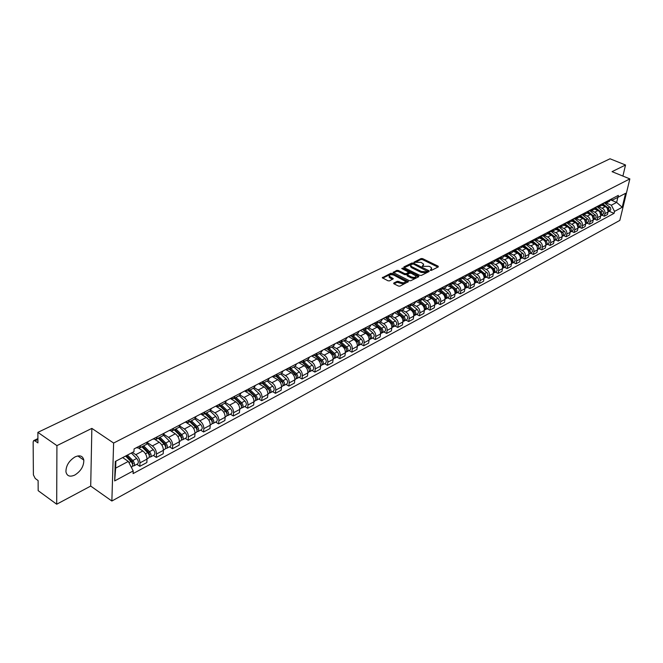 <?xml version="1.0" encoding="UTF-8"?>
<svg xmlns="http://www.w3.org/2000/svg" width="663" height="663" viewBox="0 0 663 663"><rect width="100%" height="100%" fill="white"/><g stroke="black" fill="none" stroke-linecap="round" stroke-linejoin="round"><path stroke-width="0.99" d="M430.295 270.322L431.373 270.388L438.326 266.891L438.11 266.145L422.613 258.628L421.104 258.537L413.944 262.225L421.063 262.391L423.64 264.156L422.232 266.377L429.085 266.302L430.378 266.932L431.688 268.084L430.295 270.322M74.828 475.04C80.894 471.136 83.886 466.155 83.811 460.097C82.817 455.904 79.892 454.835 75.052 456.915C69.002 460.727 65.96 465.683 65.935 471.783C66.938 476.133 69.897 477.219 74.828 475.04M393.805 283.018L393.979 283.805L398.43 286.051L400.013 286.143L408.4 281.609L392.297 273.413L390.739 273.313L382.286 277.764L387.979 280.781L389.554 280.88L393.3 278.7L389.239 276.123C389.43 274.598 391.013 274.291 393.988 275.211L405.4 281.327C405.201 282.861 403.61 283.159 400.634 282.231L397.328 281.269L393.805 283.018L393.714 283.623M113.622 443.041L91.859 428.389L56.919 445.635L37.874 432.359L610.026 158.78L625.54 165.004L612.048 171.659L629.85 178.894L113.622 443.041L111.865 501.021L619.83 220.398L629.85 178.894M419.762 275.352L421.303 275.443L429.168 271.49L428.961 270.736L413.397 263.12L411.872 263.02L403.949 266.882L404.132 267.637L419.762 275.352M418.784 276.711L410.762 280.739L409.195 280.648L393.118 272.476L396.797 270.363L398.347 270.454L404.67 273.595L406.22 273.695L408.706 272.153L401.737 268.548L402.69 268.084L418.577 275.941L418.784 276.711M56.919 445.635L56.695 504.22L38.164 490.67L38.114 480.576L35.247 478.504L33.39 474.874L33.15 441.914L33.672 440.63L35.006 440.862L37.924 442.909L37.874 432.359M56.695 504.22L90.707 486.07L111.865 501.021M622.897 176.068L625.54 165.004M609.256 201.428L611.046 199.198M598.904 206.864L602.17 208.248C604.341 209.433 605.269 211.24 604.946 213.668L608.029 212.011C608.352 209.591 607.432 207.792 605.261 206.616L601.996 205.232M608.029 212.011L607.432 214.555L604.349 216.221L601.855 215.152M607.954 200.823L606.43 202.911L603.678 203.151M604.946 213.668L604.349 216.221M601.905 205.281L603.703 203.044M594.462 219.113L596.973 220.191L600.106 218.5L600.703 215.939C601.026 213.503 600.09 211.688 597.91 210.502L594.628 209.102M600.562 204.693L599.037 206.79L596.219 207.013M591.479 210.759L594.769 212.16C596.949 213.353 597.885 215.177 597.562 217.621L596.973 220.191M594.438 209.201L596.236 206.955M586.954 223.133L589.473 224.227L592.664 222.511L593.252 219.934C593.567 217.481 592.631 215.649 590.443 214.447L587.145 213.03L588.653 210.925M593.045 208.63L591.52 210.735L588.645 210.942M583.937 214.713L587.244 216.138C589.44 217.348 590.385 219.18 590.062 221.641L589.473 224.227M586.846 213.188L583.879 214.746L580.979 214.945M579.321 227.218L581.857 228.329L585.089 226.58L585.686 223.995C585.993 221.517 585.048 219.677 582.843 218.459L579.52 217.025M585.404 212.624L583.879 214.746M576.28 218.74L579.595 220.174C581.807 221.401 582.752 223.249 582.437 225.727L581.857 228.329M579.13 217.24L580.937 214.969M571.564 231.379L574.108 232.498L577.398 230.724L577.987 228.113C578.293 225.627 577.34 223.771 575.128 222.536L571.771 221.077M577.63 216.693L576.106 218.831L573.197 219.014M568.489 222.826L571.821 224.285C574.042 225.519 574.995 227.384 574.688 229.887L574.108 232.498M571.282 221.359L573.089 219.072M563.674 235.605L566.227 236.741L569.575 234.934L570.155 232.315C570.462 229.804 569.5 227.931 567.279 226.688L563.881 225.196M569.732 220.829L568.208 222.975L565.29 223.158M560.567 226.986L563.915 228.462C566.144 229.713 567.114 231.594 566.807 234.105L566.227 236.741M563.31 225.544L565.116 223.249M555.652 239.907L558.221 241.05L561.627 239.219L562.199 236.575C562.497 234.056 561.528 232.166 559.29 230.906L555.859 229.381M561.694 225.039L560.169 227.194L557.243 227.376M552.511 231.213L555.876 232.713C558.122 233.973 559.091 235.871 558.793 238.407L558.221 241.05M555.188 229.812L556.995 227.5M547.489 244.274L550.066 245.443L553.53 243.578L554.111 240.918C554.401 238.373 553.423 236.467 551.177 235.191L547.696 233.641M553.522 229.315L551.997 231.486L549.055 231.66M544.315 235.514L547.696 237.031C549.95 238.307 550.936 240.221 550.638 242.774L550.066 245.443M546.934 234.147L548.74 231.818M539.193 248.724L541.779 249.901L545.309 248.003L545.873 245.327C546.163 242.766 545.177 240.843 542.914 239.558L539.384 237.967M545.21 233.674L543.677 235.854L540.726 236.02M535.986 239.89L539.384 241.423C541.646 242.724 542.632 244.647 542.351 247.216L541.779 249.901M538.53 238.556L540.345 236.219M530.748 253.249L533.35 254.443L536.939 252.512L537.502 249.818C537.784 247.241 536.79 245.302 534.519 244.001L530.922 242.368M536.748 238.1L535.215 240.296L532.256 240.454M527.499 244.34L530.914 245.898C533.193 247.208 534.196 249.155 533.914 251.741L533.35 254.443M529.986 243.039L531.801 240.694M522.154 257.849L524.773 259.059L528.419 257.095L528.975 254.385C529.256 251.791 528.254 249.835 525.966 248.517L522.311 246.843M528.138 242.608L526.604 244.813L523.637 244.962M518.872 248.874L522.303 250.448C524.599 251.774 525.602 253.738 525.328 256.341L524.773 259.059M521.284 247.606L523.099 245.244M513.411 262.54L516.038 263.766L519.751 261.769L520.306 259.034C520.579 256.415 519.568 254.443 517.273 253.109L513.535 251.385M519.369 247.2L517.844 249.412L514.861 249.561M510.096 253.481L513.543 255.081C515.847 256.424 516.858 258.404 516.593 261.023L516.038 263.766M512.433 252.255L514.239 249.885M504.51 267.305L507.154 268.548L510.933 266.518L511.48 263.766C511.745 261.131 510.725 259.142 508.413 257.791L504.601 256.009M510.452 251.865L508.919 254.095L505.927 254.236M501.162 258.172L504.626 259.788C506.938 261.147 507.957 263.153 507.701 265.788L507.154 268.548M503.416 256.987L505.231 254.6M495.452 272.161L498.104 273.421L501.949 271.349L502.496 268.581C502.753 265.929 501.725 263.915 499.405 262.548L495.501 260.716M501.369 256.622L499.836 258.868L496.836 258.993M492.062 262.946L495.543 264.587C497.863 265.962 498.899 267.985 498.642 270.645L498.104 273.421M494.242 261.802L496.048 259.407M486.228 277.101L488.888 278.377L492.808 276.272L493.347 273.479C493.595 270.811 492.559 268.78 490.23 267.396L486.228 265.507M492.12 261.471L490.587 263.725L487.578 263.841M482.797 267.811L486.294 269.476C488.631 270.869 489.675 272.907 489.427 275.584L488.888 278.377M484.893 266.708L486.7 264.305M476.83 282.131L479.506 283.433L483.501 281.286L484.031 278.477C484.28 275.783 483.228 273.736 480.882 272.336L476.78 270.371M482.697 266.402L481.172 268.664L478.147 268.78M473.365 272.766L476.879 274.449C479.225 275.858 480.277 277.913 480.037 280.615L479.506 283.433M475.371 271.714L477.178 269.286M467.266 287.261L469.959 288.579L474.02 286.391L474.542 283.557C474.783 280.847 473.722 278.783 471.368 277.366L467.15 275.327M473.1 271.424L471.575 273.703L468.55 273.811M463.76 277.805L467.291 279.521C469.653 280.946 470.713 283.018 470.473 285.736L469.959 288.579M465.675 276.803L467.481 274.366M457.52 292.482L460.221 293.817L464.365 291.587L464.879 288.736C465.111 286.01 464.042 283.921 461.672 282.488L457.337 280.374M463.321 276.546L461.804 278.833L458.763 278.932M453.973 282.944L457.52 284.684C459.89 286.126 460.967 288.223 460.735 290.958L460.221 293.817M455.796 281.99L457.603 279.537M447.591 297.803L450.31 299.154L454.528 296.883L455.033 294.016C455.257 291.264 454.18 289.159 451.801 287.701L447.326 285.504M453.359 281.758L451.843 284.062L448.793 284.145M444.003 288.181L447.566 289.938C449.945 291.405 451.031 293.518 450.815 296.278L450.31 299.154M445.727 287.278L447.525 284.808M437.472 303.223L440.199 304.599L444.5 302.278L444.997 299.394C445.213 296.626 444.127 294.496 441.732 293.021L437.116 290.726M443.207 287.071L441.691 289.391L438.633 289.466M433.842 293.518L437.423 295.3C439.818 296.784 440.912 298.922 440.696 301.698L440.199 304.599M435.458 292.665L437.257 290.187M427.154 308.751L429.906 310.143L434.282 307.781L434.779 304.872C434.978 302.079 433.884 299.941 431.48 298.441L426.707 296.046M432.856 292.491L431.348 294.82L428.281 294.886M423.483 298.955L427.08 300.762C429.491 302.27 430.594 304.425 430.395 307.226L429.906 310.143M425 298.159L426.798 295.665M416.646 314.378L419.406 315.795L423.872 313.392L424.353 310.458C424.552 307.649 423.442 305.486 421.022 303.961L416.082 301.458M422.306 298.019L420.798 300.364L417.723 300.414M412.925 304.491L416.538 306.331C418.958 307.864 420.077 310.035 419.886 312.853L419.406 315.795M414.325 303.753L416.124 301.251M405.93 320.121L408.698 321.555L413.256 319.11L413.729 316.152C413.911 313.317 412.792 311.138 410.364 309.596L405.234 306.969L403.452 309.472M411.541 303.654L410.041 306.008L406.958 306.049M402.159 310.143L405.789 312.016C408.226 313.558 409.353 315.754 409.17 318.596L408.698 321.555M394.999 325.981L397.783 327.439L402.424 324.936L402.889 321.961C403.071 319.11 401.935 316.897 399.499 315.339L394.328 312.663M400.568 309.397L399.068 311.767L395.977 311.801M391.187 315.903L394.833 317.801C397.278 319.375 398.413 321.588 398.239 324.456L397.783 327.439M392.355 315.298L394.137 312.762M383.852 331.948L386.645 333.431L391.385 330.878L391.841 327.887C392.007 325.011 390.863 322.782 388.41 321.199L383.222 318.48M389.372 315.256L387.88 317.643L384.78 317.66M379.99 321.787L383.653 323.71C386.115 325.301 387.258 327.539 387.101 330.431L386.645 333.431M381.026 321.24L382.808 318.696M372.482 338.047L375.283 339.547L380.123 336.945L380.562 333.928C380.719 331.028 379.567 328.773 377.098 327.174L371.885 324.414M377.943 321.24L376.46 323.635L373.352 323.643M368.57 327.779L372.25 329.735C374.719 331.351 375.88 333.613 375.73 336.522L375.283 339.547M369.473 327.307L371.247 324.746M360.879 344.263L363.697 345.788L368.628 343.136L369.059 340.094C369.208 337.169 368.04 334.898 365.562 333.265L360.324 330.464M366.291 327.348L364.807 329.751L361.691 329.751M356.918 333.895L360.606 335.884C363.092 337.525 364.26 339.812 364.12 342.738L363.697 345.788M357.689 333.489L359.454 330.92M349.036 350.603L351.862 352.161L356.901 349.451L357.324 346.384C357.456 343.442 356.28 341.147 353.785 339.489L348.531 336.638M354.382 333.572L352.907 336L349.791 335.984M345.017 340.144L348.73 342.166C351.224 343.824 352.409 346.136 352.285 349.086L351.862 352.161M345.647 339.812L347.404 337.227M336.945 357.084L339.788 358.658L344.926 355.898L345.34 352.807C345.456 349.84 344.271 347.52 341.768 345.846L336.481 342.945M342.232 339.937L340.765 342.373L337.641 342.34M332.876 346.517L336.605 348.572C339.116 350.255 340.31 352.592 340.194 355.567L339.788 358.658M333.356 346.268L335.105 343.666M324.605 363.697L327.456 365.305L332.71 362.479L333.099 359.371C333.207 356.371 332.006 354.025 329.494 352.326L324.19 349.384M329.826 346.434L328.367 348.887L325.226 348.837M320.478 353.023L324.224 355.111C326.743 356.827 327.953 359.18 327.845 362.18L327.456 365.305M320.801 352.857L322.541 350.246M312 370.451L314.867 372.084L320.229 369.192L320.61 366.067C320.701 363.051 319.491 360.672 316.964 358.948L311.635 355.956M317.146 353.072L315.696 355.534L312.555 355.476M307.823 359.669L311.577 361.791C314.113 363.531 315.331 365.91 315.24 368.943L314.867 372.084M307.98 359.586L309.712 356.967M299.121 377.346L302.005 379.004L307.475 376.062L307.847 372.904C307.93 369.863 306.696 367.468 304.16 365.711L298.814 362.669M304.201 359.852L302.759 362.329L299.61 362.255M290.966 366.78L289.532 369.274L295.159 366.316L298.665 368.62C301.201 370.385 302.436 372.788 302.361 375.838L302.005 379.004M295.159 366.316L296.601 363.83M285.968 384.399L288.861 386.081L294.455 383.073L294.811 379.891C294.878 376.824 293.634 374.404 291.082 372.623L285.712 369.531M289.532 369.274L286.383 369.175M281.676 373.393L285.463 375.589C288.015 377.388 289.267 379.816 289.209 382.891L288.861 386.081M281.485 373.493L283.2 370.849M272.526 391.601L275.427 393.316L281.145 390.234L281.485 387.035C281.535 383.943 280.283 381.49 277.714 379.684L272.327 376.534M277.441 373.857L276.015 376.369L272.866 376.252M268.159 380.479L271.979 382.717C274.54 384.54 275.8 387.001 275.758 390.101L275.427 393.316M267.794 380.678L269.493 378.018M258.785 398.96L261.694 400.709L267.545 397.56L267.869 394.328C267.902 391.22 266.634 388.742 264.056 386.902L258.645 383.703M263.609 381.101L262.2 383.62L259.042 383.496M254.327 387.706L258.189 390.001C260.766 391.858 262.042 394.344 262.018 397.469L261.694 400.709M253.796 388.029L255.487 385.352M244.738 406.485L247.664 408.267L253.639 405.043L253.946 401.795C253.962 398.654 252.678 396.151 250.092 394.278L244.655 391.021M249.462 388.51L248.07 391.037L244.912 390.888M240.172 395.09L244.092 397.452C246.677 399.333 247.97 401.853 247.962 405.002L247.664 408.267M239.484 395.546L241.158 392.852M230.368 414.184L233.301 415.999L239.418 412.701L239.708 409.427C239.708 406.262 238.407 403.726 235.813 401.828L230.359 398.513M234.992 396.084L233.616 398.629L230.451 398.463M225.669 402.623L229.671 405.068C232.274 406.983 233.575 409.527 233.583 412.709L233.301 415.999M231.114 413.787L231.254 413.704C232.423 412.386 232.158 410.687 230.475 408.623L224.823 403.237L226.497 400.527M215.666 422.058L218.616 423.906L224.873 420.533L225.138 417.234C225.122 414.035 223.812 411.474 221.202 409.543L216.196 406.46M220.191 403.833L218.823 406.394L215.666 406.204M210.817 410.322L214.92 412.867C217.53 414.806 218.848 417.383 218.881 420.591L218.616 423.906M209.856 411.101L211.497 408.383M200.632 430.113L203.591 431.994L209.989 428.547L210.237 425.215C210.204 422 208.87 419.406 206.251 417.441L201.709 414.599M205.041 411.764L203.69 414.334L200.524 414.126M195.602 418.179L199.828 420.839C202.447 422.82 203.781 425.422 203.831 428.654L203.591 431.994M194.516 419.149L196.14 416.422M185.242 438.359L188.209 440.273L194.756 436.751L194.988 433.395C194.93 430.146 193.588 427.519 190.952 425.53L186.659 422.795M189.535 419.886L188.201 422.472L185.035 422.24M180.004 426.21L184.372 429.002C187.007 431.016 188.358 433.652 188.425 436.909L188.209 440.273M178.811 427.395L180.419 424.66M169.488 446.804L172.463 448.752L179.167 445.146L179.375 441.757C179.3 438.483 177.941 435.831 175.297 433.801L171.162 431.132M173.648 428.199L172.33 430.801L169.173 430.544M164.018 434.414L168.559 437.365C171.203 439.403 172.571 442.072 172.662 445.362L172.463 448.752M162.725 435.84L164.308 433.088M153.352 455.448L156.335 457.437L163.206 453.741L163.388 450.326C163.289 447.028 161.913 444.343 159.261 442.279L155.233 439.635M157.38 436.718L156.087 439.329L152.929 439.047M147.625 442.793L152.357 445.917C155.018 448.006 156.402 450.699 156.509 454.014L156.335 457.437M146.25 444.492L147.816 441.724M136.818 464.307L139.818 466.329L146.855 462.542L147.012 459.103C146.888 455.771 145.495 453.053 142.835 450.956L138.874 448.312M140.713 445.445L139.437 448.064L136.28 447.765M132.434 452.448L135.766 454.685C138.434 456.807 139.835 459.542 139.968 462.882L139.818 466.329M115.868 461.158L115.644 468.128L128.315 461.415L133.197 470.929L114.674 480.915L115.287 461.465L133.967 451.644L134.075 448.917L618.355 195.378L617.883 197.35L612.587 200.027L610.996 199.364M606.197 203.035L611.361 205.207L616.648 202.406L617.85 197.375M610.764 199.936L616.648 202.406L622.209 207.262L614.535 211.406L611.361 205.207M617.883 197.35L625.574 193.314L622.209 207.262M133.197 470.929L133.089 473.597L614.071 213.353L614.535 211.406M91.859 428.389L90.707 486.07M128.315 461.415L122.663 457.578M609.123 211.257L614.071 213.353M115.644 468.128L114.674 480.915M430.652 270.438L431.547 268.979M423.5 265.043L422.604 266.501M437.911 267.106L422.455 259.598L420.947 259.506L414.624 262.589M412.568 263.907L404.198 267.67M428.762 271.697L427.378 271.018M427.221 271.258L413.414 264.04L411.375 264.446L410.72 265.73L411.988 266.841L421.345 271.44L426.259 271.747L427.221 271.258L427.063 272.244L427.328 271.184M410.737 265.764L410.563 266.708L411.831 267.827L411.988 266.841M427.063 272.244L426.102 272.725L421.187 272.427L411.831 267.827M393.573 272.849L396.648 271.349L396.797 270.363M408.665 272.452L408.35 273.554L406.071 274.681L404.521 274.59L398.198 271.449L396.648 271.349M408.69 272.112L410.629 273.073M415.635 275.551L418.386 276.91M411.275 276.877C414.201 277.789 415.776 277.507 415.983 276.015L411.267 273.264L409.717 273.173L407.231 274.714L411.275 276.877L411.118 277.863C414.043 278.783 415.618 278.493 415.825 277.01L415.85 276.819M407.123 275.402L407.48 276.057L407.629 275.07M411.118 277.863L407.48 276.057M405.267 282.165L405.242 282.322C405.043 283.855 403.46 284.162 400.477 283.234L397.178 282.264L394.029 283.83M389.214 276.28L389.09 277.117L390.126 278.029L390.275 277.035M392.703 279.322L390.126 278.029M393.093 274.872L390.59 274.308L382.733 278.137M407.803 282.231L405.018 280.839M602.7 204.759L604.996 206.508M607.167 208.157L608.112 211.547M603.222 204.138L608.816 208.621L609.156 210.511L608.07 211.804M605.004 203.334L610.49 207.734L610.822 209.616L609.861 210.859M595.324 208.588L597.736 210.428M599.775 211.986L600.777 215.5M595.83 207.933L601.523 212.516L601.863 214.406L600.744 215.724M597.753 207.204L603.214 211.613L603.554 213.503L602.592 214.754M587.824 212.475L590.352 214.414M592.258 215.873L593.327 219.511M588.313 211.787L594.106 216.461L594.446 218.376L593.302 219.71M590.377 211.141L595.822 215.55L596.17 217.456L595.208 218.707M580.2 216.42L582.852 218.467L579.595 220.174M584.609 219.818L585.752 223.597M580.672 215.707L586.564 220.481L586.912 222.403L585.727 223.754M582.876 215.127L588.313 219.544L588.661 221.467L587.7 222.735M572.442 220.431L575.235 222.586M576.818 223.821L578.053 227.74M572.89 219.677L578.898 224.566L579.255 226.506L578.037 227.873M575.244 219.18L580.68 223.613L581.037 225.553L580.067 226.821M564.553 224.5L567.503 226.796M568.887 227.873L569.567 228.395L570.221 231.951M564.967 223.704L571.108 228.71L571.382 230.973L570.205 232.05M567.478 223.29L572.915 227.749L573.28 229.705L572.31 230.981M556.522 228.636L559.663 231.089M560.799 231.975L561.627 232.622L562.257 236.235M556.912 227.799L563.185 232.937L563.55 234.909L562.249 236.301M559.572 227.467L565.025 231.959L565.39 233.923L564.42 235.208M548.342 232.837L551.74 235.498M552.519 236.111L553.547 236.915L554.16 240.594M548.707 231.951L555.122 237.23L555.412 239.517L554.16 240.628M551.533 231.71L556.995 236.227L557.368 238.216L556.406 239.5M540.022 237.097L545.326 241.282L545.931 245.02L547.224 243.901L546.494 241.034L540.386 236.194M543.345 236.02L548.831 240.578L549.213 242.575L548.243 243.876M531.552 241.431L536.972 245.724L537.552 249.528M532.008 240.578L538.588 246.039L538.978 248.053L537.585 249.487M535.016 240.404L540.527 245.003L540.909 247.017L539.947 248.318M522.916 245.824L528.469 250.241L529.024 254.103M529.115 250.962L529.364 251.434M523.488 245.045L530.102 250.556L530.499 252.586L529.099 254.028M526.538 244.854L532.074 249.503L532.472 251.534L531.502 252.843M514.123 250.291L520.281 255.313L520.969 257.169L520.347 258.769M520.389 255.454L520.77 256.167M514.82 249.586L521.474 255.156L521.789 257.517L520.463 258.653M517.902 249.387L523.48 254.086L523.878 256.125L522.908 257.443M505.173 254.832L511.48 260.004L512.176 261.902L511.521 263.509M511.529 260.062L512.002 260.957M506.126 254.31L512.69 259.83L513.096 261.902L511.67 263.36M509.118 253.995L514.728 258.744L515.134 260.808L514.165 262.134M496.04 259.44L502.728 265.067L503.2 267.048L502.537 268.333M502.513 264.769L503.068 265.813M497.325 259.158L503.739 264.595L504.071 266.998L502.728 268.15M500.184 258.686L505.819 263.493L506.234 265.565L505.264 266.899M486.857 264.222L493.405 269.642L494.101 271.623L493.388 273.247M493.338 269.559L493.976 270.744M488.333 264.073L494.639 269.451L494.979 271.863L493.62 273.023M491.084 263.468L496.753 268.324L497.175 270.413L496.206 271.755M477.534 269.103L484.123 274.598L484.819 276.62L484.065 278.245M483.982 274.432L484.703 275.758M479.15 269.054L485.366 274.383L485.714 276.819L484.346 277.988M481.819 268.324L487.52 273.239L487.951 275.352L486.982 276.695M468.028 274.076L474.667 279.637L475.363 281.7L474.575 283.333M474.435 279.372L475.263 280.863M469.785 274.109L475.197 278.559C476.656 280.184 476.772 281.601 475.545 282.819L474.899 283.043M472.379 273.28L478.122 278.245L478.553 280.374L477.592 281.725M458.357 279.14L465.028 284.775L465.733 286.88L464.912 288.521M464.647 284.352L465.641 286.051M460.221 279.247L465.575 283.673C467.042 285.314 467.166 286.748 465.94 287.966L465.285 288.19M462.774 278.327L467.805 282.479C469.28 284.12 469.396 285.546 468.177 286.772L468.028 286.855M448.495 284.303L454.694 289.449C456.169 291.115 456.301 292.557 455.075 293.792L455.067 293.792M448.511 284.294L455.266 289.913L455.846 291.322M450.467 284.477L455.771 288.877C457.255 290.535 457.379 291.985 456.152 293.212L455.481 293.436M452.986 283.466L458.05 287.667C459.525 289.325 459.65 290.767 458.431 291.993L458.282 292.076M438.458 289.565L444.682 294.77C446.174 296.452 446.307 297.911 445.088 299.146L445.088 299.146M438.483 289.54L445.279 295.226L445.859 296.726M440.514 289.781L445.785 294.19C447.276 295.864 447.409 297.322 446.182 298.557L445.503 298.773M443.008 288.703L448.105 292.955C449.589 294.629 449.721 296.079 448.503 297.314L448.354 297.397M428.223 294.919L434.489 300.19C435.989 301.889 436.13 303.356 434.903 304.599L434.903 304.599M428.273 294.894L435.102 300.646L435.674 302.204M430.362 295.184L435.608 299.593C437.108 301.292 437.249 302.759 436.022 304.002L435.326 304.218M432.848 294.032L437.97 298.342C439.47 300.032 439.61 301.491 438.384 302.734L438.235 302.817M417.939 300.505L424.088 305.718C425.605 307.433 425.745 308.917 424.527 310.16L424.527 310.16M418.138 300.579L424.734 306.165L425.298 307.789M420.002 300.687L425.232 305.113C426.74 306.82 426.889 308.303 425.663 309.546L424.95 309.77M422.488 299.469L427.643 303.828C429.152 305.535 429.293 307.01 428.074 308.262L427.925 308.336M407.521 306.265L413.488 311.353C415.013 313.085 415.162 314.577 413.944 315.828L413.795 315.911M407.745 306.323L414.16 311.792L414.723 313.475M409.427 306.281L414.657 310.732C416.173 312.464 416.331 313.955 415.104 315.207L414.383 315.431M411.93 305.013L417.118 309.422C418.635 311.154 418.784 312.638 417.557 313.889L417.408 313.972M396.855 312.091L402.681 317.096C404.215 318.845 404.372 320.353 403.154 321.613L403.005 321.688M402.441 316.889L402.922 317.129M397.096 312.132L403.377 317.527L403.933 319.276M398.637 311.975L403.875 316.458C405.408 318.215 405.557 319.715 404.339 320.975L403.601 321.199M401.165 310.665L406.378 315.132C407.911 316.873 408.06 318.381 406.842 319.632L406.692 319.715M385.949 318.016L391.667 322.947C393.209 324.721 393.366 326.246 392.148 327.505L391.999 327.588M391.195 322.549L391.767 322.848M386.197 318.041L392.38 323.378L392.927 325.185M387.623 317.776L392.877 322.309C394.419 324.074 394.576 325.591 393.358 326.859L392.604 327.074M390.192 316.433L395.43 320.95C396.971 322.715 397.129 324.224 395.91 325.492L395.761 325.566M374.786 324.033L380.421 328.923C381.979 330.721 382.145 332.254 380.927 333.514L380.777 333.597M379.725 328.318L380.396 328.674M375.059 324.033L381.167 329.345L381.706 331.21M376.377 323.685L381.656 328.268C383.214 330.058 383.38 331.591 382.161 332.859L381.391 333.075M378.987 322.309L384.267 326.884C385.816 328.666 385.982 330.199 384.764 331.459L384.615 331.541M363.382 330.149L368.951 335.022C370.518 336.837 370.692 338.379 369.473 339.655L369.324 339.729M368.006 334.193L368.785 334.608M363.664 330.133L369.73 335.437L370.252 337.359M364.899 329.702L370.211 334.351C371.777 336.166 371.951 337.707 370.733 338.975L369.946 339.199M367.567 328.301L372.871 332.934C374.438 334.74 374.612 336.282 373.393 337.558L373.244 337.633M351.73 336.381L357.249 341.246C358.824 343.078 359.006 344.636 357.796 345.912L357.639 345.995M356.039 340.185L356.934 340.666M352.028 336.34L358.053 341.652L358.559 343.633M353.188 335.851L358.534 340.558C360.108 342.39 360.291 343.948 359.081 345.224L358.269 345.44M355.915 334.425L361.252 339.116C362.818 340.948 363.001 342.498 361.791 343.774L361.642 343.857M339.812 342.721L345.299 347.594C346.882 349.451 347.072 351.017 345.862 352.302L345.713 352.385M343.824 346.285L344.826 346.832M340.119 342.655L346.136 347.992L346.633 350.031M341.238 342.125L346.616 346.898C348.199 348.746 348.39 350.321 347.18 351.597L346.351 351.813M344.014 340.666L349.384 345.423C350.967 347.271 351.158 348.837 349.948 350.114L349.799 350.197M327.638 349.186L333.099 354.075C334.699 355.956 334.898 357.539 333.688 358.824L333.539 358.907M331.334 352.501L332.461 353.122M327.953 349.086L333.97 354.465L334.45 356.561M329.039 348.531L334.442 353.362C336.042 355.244 336.232 356.818 335.03 358.111L334.185 358.318M331.873 347.039L337.276 351.854C338.868 353.727 339.058 355.31 337.857 356.595L337.707 356.677M315.182 355.774L320.643 360.697C322.259 362.595 322.458 364.194 321.257 365.487L321.107 365.57M318.58 358.832L319.839 359.537M315.513 355.641L321.547 361.078L322.011 363.225M316.582 355.07L322.019 359.968C323.627 361.865 323.826 363.465 322.624 364.758L321.762 364.965M319.475 353.553L324.911 358.434C326.511 360.324 326.71 361.915 325.508 363.208L325.359 363.291M302.452 362.487L307.93 367.459C309.546 369.382 309.762 370.99 308.56 372.291L308.411 372.374M305.544 365.288L306.928 366.075M302.784 362.313L308.859 367.832L309.306 370.029M303.861 361.749L309.323 366.714C310.947 368.636 311.154 370.244 309.961 371.545L309.074 371.744M306.82 360.2L312.281 365.139C313.897 367.062 314.105 368.669 312.903 369.962L312.754 370.045M289.433 369.332L294.927 374.363C296.56 376.311 296.784 377.935 295.59 379.244L295.441 379.319M292.209 371.868L293.742 372.755M289.789 369.134L295.897 374.728L296.328 376.974M290.858 368.57L296.361 373.601C297.994 375.548 298.209 377.172 297.016 378.474L296.112 378.672M293.883 366.987L299.378 372.001C301.002 373.94 301.226 375.565 300.024 376.866L299.875 376.94M276.115 376.311L281.651 381.424C283.292 383.396 283.524 385.037 282.339 386.338L282.189 386.421M278.576 378.581L280.258 379.559M276.512 376.103L282.653 381.772L283.068 384.076M277.582 375.548L283.109 380.645C284.759 382.617 284.982 384.258 283.797 385.559L282.861 385.75M280.673 373.924L286.192 379.004C287.833 380.968 288.057 382.609 286.872 383.91L286.723 383.993M262.515 383.454L268.084 388.634C269.733 390.631 269.974 392.289 268.788 393.598L268.639 393.681M264.628 385.418L266.468 386.504M262.946 383.231L269.12 388.982L269.51 391.327M264.015 382.667L269.576 387.838C271.225 389.836 271.465 391.493 270.28 392.803L269.327 392.985M267.172 381.01L272.725 386.164C274.374 388.153 274.606 389.803 273.429 391.112L273.272 391.195M248.608 390.756L254.202 396.01C255.877 398.032 256.117 399.706 254.94 401.016L254.791 401.098M250.357 392.397L252.363 393.598M249.073 390.515L255.288 396.341L255.653 398.736M250.142 389.952L255.736 395.198C257.401 397.22 257.642 398.886 256.465 400.203L255.487 400.377M253.365 388.253L258.951 393.482C260.617 395.504 260.857 397.162 259.681 398.48L259.531 398.562M234.387 398.223L240.023 403.552C241.697 405.599 241.954 407.289 240.785 408.607L240.636 408.681M235.755 399.507L237.926 400.833M234.893 397.957L241.141 403.866L241.481 406.311M235.953 397.394L241.581 402.714C243.255 404.77 243.512 406.452 242.343 407.77L241.332 407.944M239.252 395.662L244.871 400.966C246.553 403.013 246.802 404.687 245.633 406.005L245.484 406.087M219.843 405.855L225.511 411.259C227.202 413.339 227.467 415.038 226.298 416.364L226.149 416.447M220.796 406.759L223.158 408.209M220.389 405.574L226.671 411.574L226.986 414.052M221.45 405.01L227.102 410.414C228.793 412.485 229.058 414.184 227.898 415.51L226.862 415.668M204.966 413.662L210.66 419.149C212.367 421.254 212.641 422.977 211.489 424.303L211.34 424.378M205.48 414.16L208.033 415.751M205.547 413.356L211.87 419.447L212.152 421.975M206.607 412.8L212.293 418.278C214 420.383 214.273 422.099 213.113 423.425L212.052 423.574M210.063 410.994L215.74 416.447C217.439 418.544 217.713 420.259 216.561 421.585L216.411 421.66M189.742 421.66L195.469 427.229C197.184 429.359 197.466 431.091 196.323 432.425L196.173 432.5M189.784 421.693L192.543 423.442M190.364 421.328L196.72 427.511L196.977 430.072M191.425 420.773L197.143 426.334C198.859 428.472 199.14 430.196 197.997 431.53L196.903 431.663M194.939 418.908L200.674 424.461C202.381 426.591 202.663 428.315 201.511 429.641L201.37 429.723M174.162 429.839L179.913 435.492C181.645 437.655 181.944 439.403 180.808 440.738L180.659 440.82M174.294 429.765L176.673 431.298M174.825 429.483L181.214 435.765L181.438 438.359M175.877 428.936L181.629 434.58C183.353 436.743 183.651 438.492 182.516 439.826L181.389 439.942M179.441 426.98L185.242 432.657C186.966 434.812 187.256 436.561 186.121 437.895L185.971 437.97M158.208 438.21L163.993 443.953C165.733 446.149 166.04 447.915 164.913 449.249L164.772 449.332M158.49 438.061L160.413 439.32M158.921 437.837L165.344 444.21L165.535 446.837M159.965 437.29L165.75 443.025C167.49 445.213 167.789 446.978 166.67 448.312L165.501 448.42M163.546 435.218L169.446 441.052C171.178 443.24 171.485 444.997 170.358 446.34L170.209 446.414M141.865 446.787L147.683 452.622C149.44 454.851 149.755 456.633 148.645 457.967L148.495 458.05M142.313 446.555L143.747 447.517M142.628 446.39L149.084 452.862L149.233 455.514M143.664 445.843L149.482 451.669C151.23 453.89 151.554 455.672 150.435 457.014L149.233 457.089M147.244 443.63L153.269 449.655C155.018 451.868 155.333 453.649 154.214 454.984L154.073 455.067M125.589 456.045L130.976 461.498C132.741 463.76 133.072 465.559 131.97 466.901L131.829 466.984M126.401 455.622L132.434 461.721L132.534 464.398M127.437 455.075L132.815 460.52C134.581 462.774 134.912 464.572 133.81 465.915L132.567 465.981M131.324 453.036L136.702 458.456C138.459 460.71 138.791 462.501 137.68 463.843L137.539 463.918M156.509 454.014L163.388 450.326M172.662 445.362L179.375 441.757M188.425 436.909L194.988 433.395M203.831 428.654L210.237 425.215M218.881 420.591L225.138 417.234M233.583 412.709L239.708 409.427M247.962 405.002L253.946 401.795M262.018 397.469L267.869 394.328M275.758 390.101L281.485 387.035M289.209 382.891L294.811 379.891M302.361 375.838L307.847 372.904M315.24 368.943L320.61 366.067M327.845 362.18L333.099 359.371M340.194 355.567L345.34 352.807M352.285 349.086L357.324 346.384M364.12 342.738L369.059 340.094M375.73 336.522L380.562 333.928M387.101 330.431L391.841 327.887M398.239 324.456L402.889 321.961M409.17 318.596L413.729 316.152M419.886 312.853L424.353 310.458M430.395 307.226L434.779 304.872M440.696 301.698L444.997 299.394M450.815 296.278L455.033 294.016M460.735 290.958L464.879 288.736M470.473 285.736L474.542 283.557M480.037 280.615L484.031 278.477M489.427 275.584L493.347 273.479M498.642 270.645L502.496 268.581M507.701 265.788L511.48 263.766M516.593 261.023L520.306 259.034M525.328 256.341L528.975 254.385M533.914 251.741L537.502 249.818M542.351 247.216L545.873 245.327M550.638 242.774L554.111 240.918M558.793 238.407L562.199 236.575M566.807 234.105L570.155 232.315M574.688 229.887L577.987 228.113M582.437 225.727L585.686 223.995M590.062 221.641L593.252 219.934M597.562 217.621L600.703 215.939M139.968 462.882L147.012 459.103M135.766 454.685L142.835 450.956M152.357 445.917L159.261 442.279M168.559 437.365L175.297 433.801M184.372 429.002L190.952 425.53M199.828 420.839L206.251 417.441M214.92 412.867L221.202 409.543M229.671 405.068L235.813 401.828M244.092 397.452L250.092 394.278M258.189 390.001L264.056 386.902M271.979 382.717L277.714 379.684M285.463 375.589L291.082 372.623M298.665 368.62L304.16 365.711M311.577 361.791L316.964 358.948M324.224 355.111L329.494 352.326M336.605 348.572L341.768 345.846M348.73 342.166L353.785 339.489M360.606 335.884L365.562 333.265M372.25 329.735L377.098 327.174M383.653 323.71L388.41 321.199M394.833 317.801L399.499 315.339M405.789 312.016L410.364 309.596M416.538 306.331L421.022 303.961M427.08 300.762L431.48 298.441M437.423 295.3L441.732 293.021M447.566 289.938L451.801 287.701M457.52 284.684L461.672 282.488M467.291 279.521L471.368 277.366M476.879 274.449L480.882 272.336M486.294 269.476L490.23 267.396M495.543 264.587L499.405 262.548M504.626 259.788L508.413 257.791M513.543 255.081L517.273 253.109M522.303 250.448L525.966 248.517M530.914 245.898L534.519 244.001M539.384 241.423L542.914 239.558M547.696 237.031L551.177 235.191M555.876 232.713L559.29 230.906M563.915 228.462L567.279 226.688M571.821 224.285L575.128 222.536M587.244 216.138L590.443 214.447M594.769 212.16L597.91 210.502M602.17 208.248L605.261 206.616M37.907 439.461L35.006 440.862M430.892 270.322L431.058 269.344M422.837 266.385L422.994 265.407M420.947 259.506L421.104 258.537M422.455 259.598L422.613 258.628M437.953 267.081L438.11 266.145M403.858 267.454L403.949 266.882M411.723 263.998L411.872 263.02M413.264 263.973L413.397 263.12M428.804 271.681L428.961 270.736M421.187 272.427L421.345 271.44M426.102 272.725L426.259 271.747M393.242 272.642L393.325 272.054M398.198 271.449L398.347 270.454M404.521 274.59L404.67 273.595M406.071 274.681L406.22 273.695M408.35 273.554L408.499 272.568M402.557 268.954L402.69 268.084M418.428 276.894L418.577 275.941M397.178 282.264L397.328 281.269M398.745 282.363L398.902 281.361M400.477 283.234L400.634 282.231M392.769 279.297L392.91 278.361M382.41 277.938L382.501 277.325M390.59 274.308L390.739 273.313M392.148 274.399L392.297 273.413M407.844 282.206L407.994 281.253M609.827 206.997L608.162 207.884M602.551 210.867L600.86 211.77M595.159 214.795L593.435 215.715M587.642 218.79L585.893 219.726M580.001 222.851L578.219 223.796M572.235 226.978L570.42 227.939M564.337 231.18L562.497 232.158M556.307 235.448L554.434 236.442M548.135 239.791L546.229 240.802M539.823 244.208L537.892 245.235M531.37 248.7L529.397 249.744M522.767 253.274L520.762 254.335M514.016 257.924L511.969 259.009M502.04 264.288L501.601 264.52M505.107 262.664L503.026 263.766M492.916 269.137L492.443 269.393M496.032 267.479L493.918 268.606M483.617 274.076L483.112 274.349M486.791 272.394L484.636 273.537M474.153 279.106L473.606 279.396M477.385 277.391L475.197 278.559M464.514 284.236L463.926 284.543M467.805 282.479L465.575 283.673M454.694 289.449L454.064 289.789M458.05 287.667L455.771 288.877M444.682 294.77L444.019 295.126M448.105 292.955L445.785 294.19M434.489 300.19L433.776 300.571M437.97 298.342L435.608 299.593M424.088 305.718L423.334 306.115M427.643 303.828L425.232 305.113M413.488 311.353L412.693 311.776M417.118 309.422L414.657 310.732M402.681 317.096L401.836 317.544M406.378 315.132L403.875 316.458M391.667 322.947L390.764 323.428M395.43 320.95L392.877 322.309M380.421 328.923L379.468 329.436M384.267 326.884L381.656 328.268M368.951 335.022L367.94 335.561M372.871 332.934L370.211 334.351M357.249 341.246L356.18 341.81M361.252 339.116L358.534 340.558M345.299 347.594L344.18 348.191M349.384 345.423L346.616 346.898M333.099 354.075L331.923 354.705M337.276 351.854L334.442 353.362M320.643 360.697L319.4 361.36M324.911 358.434L322.019 359.968M307.93 367.459L306.621 368.156M312.281 365.139L309.323 366.714M294.927 374.363L293.552 375.092M299.378 372.001L296.361 373.601M281.651 381.424L280.209 382.186M286.192 379.004L283.109 380.645M268.084 388.634L266.559 389.438M269.824 390.631L269.41 390.855M272.725 386.164L269.576 387.838M254.202 396.01L252.611 396.855M256.001 398.007L255.545 398.256M258.951 393.482L255.736 395.198M240.023 403.552L238.34 404.438M241.862 405.557L241.373 405.822M244.871 400.966L241.581 402.714M225.511 411.259L223.746 412.195M227.401 413.273L226.87 413.555M230.475 408.623L227.102 410.414M210.66 419.149L208.82 420.127M212.616 421.171L212.044 421.477M215.74 416.447L212.293 418.278M195.469 427.229L193.538 428.257M197.475 429.251L196.861 429.583M200.674 424.461L197.143 426.334M179.913 435.492L177.891 436.569M181.985 437.522L181.322 437.87M185.242 432.657L181.629 434.58M163.993 443.953L161.871 445.08M166.123 445.992L165.418 446.365M169.446 441.052L165.75 443.025M147.683 452.622L145.462 453.807M149.871 454.661L149.125 455.067M153.269 449.655L149.482 451.669M130.976 461.498L128.92 462.592M133.23 463.545L132.426 463.976M136.702 458.456L132.815 460.52M83.811 460.097L77.828 455.945M139.437 448.064L146.531 444.343M606.43 202.911L609.529 201.287M599.037 206.79L602.178 205.14M591.52 210.735L594.711 209.06M576.106 218.831L579.412 217.091M568.208 222.975L571.564 221.21M560.169 227.194L563.583 225.403M551.997 231.486L555.47 229.663M543.677 235.854L547.215 233.998M535.215 240.296L538.812 238.407M526.604 244.813L530.267 242.89M517.844 249.412L521.566 247.456M508.919 254.095L512.714 252.106M499.836 258.868L503.698 256.838M490.587 263.725L494.523 261.653M481.172 268.664L485.175 266.567M471.575 273.703L475.661 271.565M461.804 278.833L465.956 276.653M451.843 284.062L456.078 281.841M441.691 289.391L446.008 287.129M431.348 294.82L435.748 292.516M420.798 300.364L425.281 298.002M410.041 306.008L414.615 303.604M399.068 311.767L403.734 309.314M387.88 317.643L392.637 315.14M376.46 323.635L381.316 321.083M364.807 329.751L369.763 327.149M352.907 336L357.97 333.34M340.765 342.373L345.937 339.663M328.367 348.887L333.646 346.111M315.696 355.534L321.091 352.708M302.759 362.329L308.262 359.437M276.015 376.369L281.775 373.344M262.2 383.62L268.084 380.529M248.07 391.037L254.086 387.88M233.616 398.629L239.766 395.397M218.823 406.394L225.122 403.087M203.69 414.334L210.138 410.952M188.201 422.472L194.798 419.008M172.33 430.801L179.093 427.245M156.087 439.329L163.007 435.69M33.788 440.572L37.899 438.591M410.563 266.708L410.72 265.73M407.082 275.709L407.231 274.714M389.09 277.117L389.239 276.123M610.001 210.784L608.336 211.679M602.742 214.679L601.043 215.583M595.349 218.633L593.634 219.552M587.849 222.652L586.092 223.597M580.216 226.746L578.434 227.699M572.459 230.898L570.652 231.868M564.569 235.125L562.73 236.111M556.547 239.426L554.674 240.429M548.392 243.793L546.486 244.813M540.088 248.244L538.157 249.28M531.651 252.769L529.679 253.821M523.057 257.368L521.052 258.437M514.314 262.051L512.275 263.145M505.413 266.816L503.341 267.935M496.355 271.673L494.242 272.808M487.131 276.612L484.985 277.772M477.741 281.651L475.545 282.819M468.177 286.772L465.94 287.966M458.431 291.993L456.152 293.212M448.503 297.314L446.182 298.557M438.384 302.734L436.022 304.002M428.074 308.262L425.663 309.546M417.557 313.889L415.104 315.207M406.842 319.632L404.339 320.975M395.91 325.492L393.358 326.859M384.764 331.459L382.161 332.859M373.393 337.558L370.733 338.975M357.796 345.912L357.349 346.152M361.791 343.774L359.081 345.224M345.862 352.302L345.365 352.575M349.948 350.114L347.18 351.597M333.688 358.824L333.124 359.131M337.857 356.595L335.03 358.111M321.257 365.487L320.635 365.827M325.508 363.208L322.624 364.758M308.56 372.291L307.872 372.664M312.903 369.962L309.961 371.545M295.59 379.244L294.828 379.65M300.024 376.866L297.016 378.474M282.339 386.338L281.502 386.786M286.872 383.91L283.797 385.559M268.788 393.598L267.885 394.087M273.429 391.112L270.28 392.803M254.94 401.016L253.962 401.546M259.681 398.48L256.465 400.203M240.785 408.607L239.724 409.17M245.633 406.005L242.343 407.77M226.298 416.364L225.155 416.977M231.254 413.704L227.898 415.51M211.489 424.303L210.254 424.958M216.561 421.585L213.113 423.425M196.323 432.425L194.997 433.138M201.511 429.641L197.997 431.53M180.808 440.738L179.383 441.5M186.121 437.895L182.516 439.826M164.913 449.249L163.396 450.069M170.358 446.34L166.67 448.312M148.645 457.967L147.02 458.837M154.214 454.984L150.435 457.014M131.97 466.901L131.315 467.258M137.68 463.843L133.81 465.915"/></g></svg>
